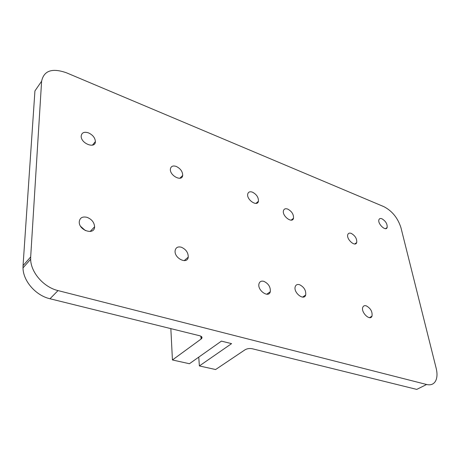 <?xml version="1.0" encoding="UTF-8"?>
<svg xmlns="http://www.w3.org/2000/svg" width="460" height="460" viewBox="0 0 460 460"><rect width="100%" height="100%" fill="white"/><g stroke="black" fill="none" stroke-linecap="round" stroke-linejoin="round"><path stroke-width="0.69" d="M41.607 81.23L30.682 256.939L23.052 265.621L34.931 90.93L41.607 81.23C43.895 70.604 52.158 67.787 66.401 72.772L383.858 206.649C392.127 210.945 397.82 217.959 400.953 227.711L436.166 368.247C437.443 373.526 437.241 377.792 435.568 381.041C433.699 384.284 430.709 385.44 426.604 384.497L416.754 389.401L252.178 348.726C249.527 348.243 247.146 348.599 245.036 349.79L215.613 369.535L199.375 365.936L231.581 343.637L221.421 341.124L189.416 363.728L172.437 359.967L170.844 328.624M199.375 365.936L198.749 357.138M200.876 336.185L201.089 339.037L201.675 338.491C202.446 337.284 201.785 336.369 199.68 335.754L49.99 298.759L58.029 290.588C43.723 287.236 30.814 272.475 30.653 259.227L30.682 256.939M201.089 339.037L172.437 359.967M23.052 265.621L23.012 267.887C23.098 281.02 35.811 295.55 49.99 298.759M85.382 230.586L80.655 226.383M381.944 218.776C385.739 221.116 387.469 224.031 387.142 227.527C385.773 231.782 377.229 223.52 378.977 219.621C379.466 218.5 380.454 218.218 381.944 218.776M58.029 290.588L426.604 384.497M88.429 132.848C92.77 134.878 95.093 137.787 95.392 141.571C95.513 149.195 80.69 143.549 81.19 136.056C81.719 132.624 84.128 131.554 88.429 132.848M287.684 209.064C291.807 211.33 293.75 214.394 293.514 218.264C292.301 223.853 281.802 215.924 283.475 210.64C284.079 208.851 285.482 208.328 287.684 209.064M351.216 233.369C355.235 235.715 357.063 238.78 356.707 242.575C355.275 247.422 345.966 239.016 347.817 234.514C348.369 233.162 349.502 232.777 351.216 233.369M263.879 281.353C268.513 283.601 270.652 287.046 270.302 291.692C268.812 298.528 257.013 290.283 259.003 283.739C259.727 281.497 261.355 280.703 263.879 281.353M87.078 217.344C91.776 219.27 94.277 222.416 94.587 226.791C94.668 235.6 78.7 230.546 79.252 221.806C79.833 217.764 82.438 216.28 87.078 217.344M176.232 166.434C180.492 168.555 182.649 171.551 182.695 175.421C182.125 182.223 169.297 175.49 170.413 168.9C171.022 166.221 172.96 165.399 176.232 166.434M299.546 284.694C304.089 287.011 306.141 290.444 305.699 294.981C304.066 301.231 293.129 292.566 295.24 286.649C295.929 284.752 297.367 284.096 299.546 284.694M366.24 305.831C370.662 308.28 372.583 311.719 372.002 316.141C370.127 321.454 360.548 312.127 362.836 307.194C363.457 305.82 364.59 305.365 366.24 305.831M252.425 192.148C256.582 194.361 258.589 197.397 258.434 201.256C257.41 207.207 246.232 199.634 247.75 193.965C248.365 191.923 249.918 191.314 252.425 192.148M181.332 247.221C185.989 249.303 188.289 252.609 188.243 257.14C187.398 264.937 173.754 258.106 175.162 250.505C175.864 247.468 177.922 246.37 181.332 247.221M201.537 336.639L201.675 338.491M385.56 228.637L387.142 227.527M30.653 259.227L23.012 267.887M92.437 145.153L95.392 141.571M291.174 220.133L293.514 218.264M354.746 243.967L356.707 242.575M266.777 294.25L270.302 291.692M90.148 231.506L94.587 226.791M179.86 178.25L182.695 175.421M302.617 297.108L305.699 294.981M369.535 317.641L372.002 316.141M255.95 203.395L258.434 201.256M184.19 260.659L188.243 257.14"/></g></svg>
